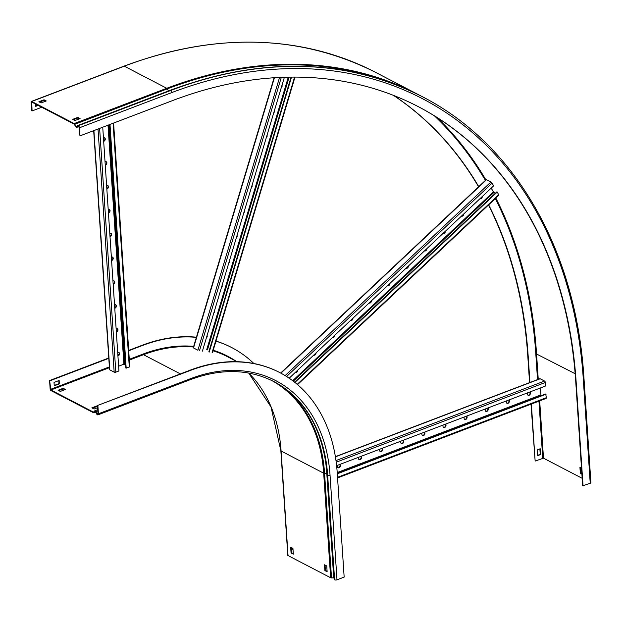 <?xml version="1.0" encoding="UTF-8"?>
<svg xmlns="http://www.w3.org/2000/svg" width="622" height="622" viewBox="0 0 622 622"><rect width="100%" height="100%" fill="white"/><g stroke="black" fill="none" stroke-linecap="round" stroke-linejoin="round"><path stroke-width="0.93" d="M327.203 474.92L334.138 579.261A1.446 0.622 -3.8 0 0 334.123 579.37A1.446 0.622 -3.8 0 0 334.411 579.712L334.597 579.805A1.711 0.739 -3.8 0 0 336.992 579.821L344.16 577.092L337.21 472.541A171.338 125.955 117.5 0 0 279.814 372.609A171.338 125.955 117.5 0 0 190.456 370.409L97.499 405.497L98.035 413.591A1.073 0.56 -110.9 0 1 97.778 414.26A1.073 0.56 -110.9 0 1 97.46 414.221L97.281 414.128A0.801 0.42 -110.9 0 1 96.923 413.739L95.765 411.616A1.446 0.754 69.1 0 0 94.7 410.862A1.446 0.754 69.1 0 0 94.49 411.033L93.494 412.161L50.903 389.986L49.589 380.563L50.157 389.139A1.182 0.614 -110.9 0 0 50.942 390.562L93.533 412.736A1.182 0.614 -110.9 0 0 93.883 412.783A1.182 0.614 -110.9 0 0 94.054 412.643L94.808 411.562A0.801 0.42 69.1 0 1 95.516 411.881L96.674 414.003A1.446 0.754 -110.9 0 0 97.32 414.711L97.499 414.804A1.711 0.894 -110.9 0 0 98.004 414.858A1.711 0.894 -110.9 0 0 98.424 413.793L97.887 405.699M248.707 373.052L271.005 406.951L280.856 450.74L287.799 555.291A1.182 0.505 -3.8 0 0 288.033 555.57L330.632 577.745A1.182 0.505 -3.8 0 0 331.51 577.9L334.022 577.846M293.265 553.285L292.869 553.44M231.711 347.566A171.338 125.955 117.5 0 0 231.516 347.465A171.338 125.955 117.5 0 0 215.966 341.081M196.428 337.194A171.338 125.955 117.5 0 0 142.166 345.264L128.684 350.404M253.854 363.512A171.338 125.955 117.5 0 0 231.905 347.667A171.338 125.955 117.5 0 0 215.943 341.159M196.381 337.357A171.338 125.955 117.5 0 0 142.547 345.467L128.707 350.746M119.105 354.058L117.838 354.54M108.78 357.992L49.589 380.563M118.973 354.454L117.861 354.882M108.803 358.334L49.978 380.765M279.62 372.508A171.338 125.955 117.5 0 0 279.426 372.407A171.338 125.955 117.5 0 0 190.075 370.207L97.499 405.497M63.172 388.299L58.056 390.251L60.311 391.425L65.427 389.473L63.172 388.299L63.211 388.874L64.812 389.706M97.545 406.189L96.985 405.894L91.862 407.845L94.116 409.019L97.646 407.674M54.246 385.803L59.37 383.852L59.144 380.477L54.021 382.429L54.246 385.803M293.289 553.658L291.578 552.764L291.228 547.461M327.094 571.253L325.384 570.366L325.034 565.064M291.36 549.568L292.978 548.954M58.717 390.593L63.211 388.874M92.522 408.188L97.024 406.477L97.584 406.765M58.779 380.617L58.981 383.65L54.223 385.461M291.065 552.958L293.32 554.132L292.931 548.347L290.684 547.181L291.065 552.958L291.578 552.764M324.871 570.561L327.125 571.735L326.744 565.95L324.49 564.776L324.871 570.561L325.384 570.366M292.775 548.27L291.345 549.226M58.981 383.65L59.37 383.852M97.024 406.477L96.985 405.894M337.272 473.459L545.719 393.983L546.341 397.699A1.182 0.614 69.1 0 1 546.054 398.438L337.567 477.921M541.443 395.615L540.93 394.884L540.471 387.934M539.593 378.992A1.182 0.614 69.1 0 1 539.826 378.728A1.182 0.614 69.1 0 1 540.176 378.767L544.553 381.045A1.182 0.614 69.1 0 1 545.331 382.476L545.564 385.998L336.611 465.66M339.97 464.377L340.032 465.303A1.874 1.376 -62.5 0 1 339.371 467.06A1.874 1.376 -62.5 0 1 337.878 467.62M361.087 456.33L361.149 457.256A1.874 1.376 -62.5 0 1 360.488 459.005A1.874 1.376 -62.5 0 1 358.987 459.565M382.203 448.275L382.266 449.201A1.874 1.376 -62.5 0 1 381.605 450.958A1.874 1.376 -62.5 0 1 380.104 451.518M403.32 440.228L403.383 441.153A1.874 1.376 -62.5 0 1 402.722 442.903A1.874 1.376 -62.5 0 1 401.221 443.463M424.437 432.173L424.499 433.099A1.874 1.376 -62.5 0 1 423.839 434.856A1.874 1.376 -62.5 0 1 422.338 435.416M445.554 424.126L445.616 425.051A1.874 1.376 -62.5 0 1 444.955 426.801A1.874 1.376 -62.5 0 1 443.455 427.361M466.671 416.071L466.725 416.997A1.874 1.376 -62.5 0 1 466.072 418.754A1.874 1.376 -62.5 0 1 464.572 419.314M487.788 408.024L487.842 408.949A1.874 1.376 -62.5 0 1 487.189 410.699A1.874 1.376 -62.5 0 1 485.689 411.259M508.905 399.969L508.959 400.895A1.874 1.376 -62.5 0 1 508.306 402.652A1.874 1.376 -62.5 0 1 506.806 403.212M530.022 391.922L530.076 392.847A1.874 1.376 -62.5 0 1 529.423 394.597A1.874 1.376 -62.5 0 1 527.923 395.157M337.295 473.801L546.108 394.185M337.342 465.38L337.427 466.648A1.874 1.376 117.5 0 0 338.057 467.736A1.874 1.376 117.5 0 0 339.659 467.363A1.874 1.376 117.5 0 0 340.413 465.505L340.327 464.245M358.459 457.333L358.544 458.593A1.874 1.376 117.5 0 0 359.174 459.689A1.874 1.376 117.5 0 0 360.776 459.308A1.874 1.376 117.5 0 0 361.53 457.458L361.444 456.19M379.575 449.278L379.661 450.546A1.874 1.376 117.5 0 0 380.291 451.634A1.874 1.376 117.5 0 0 381.892 451.261A1.874 1.376 117.5 0 0 382.647 449.403L382.561 448.143M400.692 441.231L400.778 442.491A1.874 1.376 117.5 0 0 401.408 443.587A1.874 1.376 117.5 0 0 403.009 443.206A1.874 1.376 117.5 0 0 403.764 441.356L403.678 440.088M421.809 433.176L421.895 434.444A1.874 1.376 117.5 0 0 422.525 435.532A1.874 1.376 117.5 0 0 424.126 435.159A1.874 1.376 117.5 0 0 424.88 433.301L424.795 432.041M442.926 425.129L443.012 426.389A1.874 1.376 117.5 0 0 443.642 427.485A1.874 1.376 117.5 0 0 445.243 427.104A1.874 1.376 117.5 0 0 445.997 425.254L445.912 423.986M464.043 417.074L464.129 418.342A1.874 1.376 117.5 0 0 464.758 419.43A1.874 1.376 117.5 0 0 466.36 419.057A1.874 1.376 117.5 0 0 467.114 417.199L467.029 415.939M485.16 409.027L485.246 410.287A1.874 1.376 117.5 0 0 485.875 411.383A1.874 1.376 117.5 0 0 487.477 411.002A1.874 1.376 117.5 0 0 488.231 409.152L488.146 407.884M506.277 400.972L506.362 402.24A1.874 1.376 117.5 0 0 506.992 403.328A1.874 1.376 117.5 0 0 508.594 402.955A1.874 1.376 117.5 0 0 509.348 401.097L509.262 399.837M527.394 392.925L527.479 394.185A1.874 1.376 117.5 0 0 528.109 395.281A1.874 1.376 117.5 0 0 529.711 394.9A1.874 1.376 117.5 0 0 530.465 393.05L530.379 391.782M109.627 124.579L125.792 367.999L129.29 367.011A1.182 0.505 -3.8 0 0 129.765 366.56L113.585 123.07M125.574 364.686L123.887 364.197L118.615 366.202M93.681 130.659L109.55 369.577A1.182 0.505 -3.8 0 0 109.791 369.857L114.168 372.135A1.182 0.505 -3.8 0 0 115.816 372.15L118.926 370.961L102.739 127.207M117.138 328.595A1.874 1.376 -62.5 0 1 117.511 330.243A1.874 1.376 -62.5 0 1 116.322 331.767M118.716 352.449A1.874 1.376 -62.5 0 1 119.097 354.089A1.874 1.376 -62.5 0 1 117.908 355.621M115.552 304.749A1.874 1.376 -62.5 0 1 115.933 306.389A1.874 1.376 -62.5 0 1 114.743 307.921M113.966 280.895A1.874 1.376 -62.5 0 1 114.347 282.543A1.874 1.376 -62.5 0 1 113.157 284.075M112.388 257.049A1.874 1.376 -62.5 0 1 112.761 258.69A1.874 1.376 -62.5 0 1 111.571 260.221M110.802 233.196A1.874 1.376 -62.5 0 1 111.182 234.844A1.874 1.376 -62.5 0 1 109.985 236.376M109.215 209.35A1.874 1.376 -62.5 0 1 109.596 210.99A1.874 1.376 -62.5 0 1 108.407 212.522M107.629 185.504A1.874 1.376 -62.5 0 1 108.01 187.144A1.874 1.376 -62.5 0 1 106.821 188.676M106.051 161.65A1.874 1.376 -62.5 0 1 106.424 163.291A1.874 1.376 -62.5 0 1 105.235 164.822M104.465 137.804A1.874 1.376 -62.5 0 1 104.846 139.445A1.874 1.376 -62.5 0 1 103.649 140.976M126.18 368.193L109.993 124.447M116.345 332.117L116.586 332.024A1.874 1.376 117.5 0 0 117.916 330.375A1.874 1.376 117.5 0 0 117.34 328.673A1.874 1.376 117.5 0 0 116.361 328.649L116.127 328.743M117.931 355.963L118.172 355.877A1.874 1.376 117.5 0 0 119.502 354.221A1.874 1.376 117.5 0 0 118.926 352.526A1.874 1.376 117.5 0 0 117.947 352.503L117.706 352.596M114.767 308.263L115 308.178A1.874 1.376 117.5 0 0 116.337 306.522A1.874 1.376 117.5 0 0 115.754 304.827A1.874 1.376 117.5 0 0 114.782 304.803L114.541 304.897M113.181 284.417L113.422 284.324A1.874 1.376 117.5 0 0 114.751 282.676A1.874 1.376 117.5 0 0 114.168 280.981A1.874 1.376 117.5 0 0 113.196 280.95L112.955 281.043M111.595 260.571L111.836 260.478A1.874 1.376 117.5 0 0 113.165 258.822A1.874 1.376 117.5 0 0 112.59 257.127A1.874 1.376 117.5 0 0 111.61 257.104L111.369 257.197M110.008 236.718L110.249 236.624A1.874 1.376 117.5 0 0 111.579 234.976A1.874 1.376 117.5 0 0 111.004 233.281A1.874 1.376 117.5 0 0 110.024 233.258L109.791 233.343M108.43 212.872L108.663 212.778A1.874 1.376 117.5 0 0 110.001 211.13A1.874 1.376 117.5 0 0 109.418 209.427A1.874 1.376 117.5 0 0 108.446 209.404L108.205 209.497M106.844 189.018L107.085 188.925A1.874 1.376 117.5 0 0 108.415 187.276A1.874 1.376 117.5 0 0 107.839 185.581A1.874 1.376 117.5 0 0 106.86 185.558L106.619 185.644M105.258 165.172L105.499 165.079A1.874 1.376 117.5 0 0 106.829 163.43A1.874 1.376 117.5 0 0 106.253 161.728A1.874 1.376 117.5 0 0 105.273 161.704L105.032 161.798M103.672 141.318L103.913 141.233A1.874 1.376 117.5 0 0 105.242 139.577A1.874 1.376 117.5 0 0 104.667 137.882A1.874 1.376 117.5 0 0 103.687 137.859L103.454 137.952M76.249 126.748A0.801 0.42 -110.9 0 0 76.584 126.709L77.501 125.683A1.446 0.754 69.1 0 1 77.672 125.566A1.446 0.754 69.1 0 1 78.1 125.613L78.294 125.722A1.711 0.894 69.1 0 1 79.429 127.798L79.966 135.891L79.041 127.596A1.073 0.56 69.1 0 0 78.333 126.297L78.139 126.196A0.801 0.42 69.1 0 0 77.804 126.227L76.887 127.261A1.446 0.754 -110.9 0 1 76.716 127.378A1.446 0.754 -110.9 0 1 76.288 127.323A1.446 0.754 -110.9 0 1 75.643 126.616L74.22 124.159L31.776 102.062L32.056 110.949L31.668 110.747L31.1 102.171A1.182 0.614 69.1 0 1 31.388 101.44A1.182 0.614 69.1 0 1 31.738 101.479L74.181 123.576A1.182 0.614 69.1 0 1 74.71 124.159L75.892 126.352A0.801 0.42 -110.9 0 0 76.249 126.748M41.752 107.256L32.056 110.949M529.928 382.499L528.202 356.515A471.181 346.368 117.5 0 0 488.674 204.817M478.761 186.654A471.181 346.368 117.5 0 0 393.648 95.446M529.563 382.639L527.814 356.313A471.181 346.368 117.5 0 0 488.48 204.996M478.59 186.818A471.181 346.368 117.5 0 0 393.446 95.368M531.359 404.036L535.145 461.065L530.994 404.176M535.145 461.065L543.488 458.173L582.169 478.31M590.224 483.271L583.273 378.72A1.711 0.739 176.2 0 0 583.957 378.075L590.9 482.625A1.711 0.739 176.2 0 1 590.224 483.271L582.666 485.805L575.723 381.255A471.181 346.368 117.5 0 0 418.07 106.541M583.055 486.007L576.112 381.457A471.181 346.368 117.5 0 0 418.264 106.642A471.181 346.368 117.5 0 0 172.543 100.593L79.966 135.891M39.551 102.086L44.053 100.367L45.647 101.199M73.357 119.688L77.859 117.97L79.453 118.802M35.532 104.014L35.687 106.354L38.191 105.398M40.694 102.677L40.624 101.674M581.5 468.195L579.937 467.386L580.318 473.163L581.881 473.98M537.245 449.893L537.626 455.669L540.611 454.534L540.23 448.75L537.245 449.893M46.269 100.966L41.145 102.918L38.891 101.744L44.014 99.792L46.269 100.966M80.075 118.569L74.959 120.52L72.704 119.346L77.82 117.395L80.075 118.569M35.664 106.012L37.802 105.196M40.306 102.482L40.259 101.814M580.481 467.666L580.831 472.969L581.85 473.498M537.602 455.335L540.23 454.332L539.865 448.89M77.82 117.395L77.859 117.97M44.014 99.792L44.053 100.367M580.831 472.969L580.318 473.163M294.571 382.165L496.869 191.833L497.258 192.035L498.883 195.207L297.557 384.621M495.4 193.217L493.37 191.903L491.217 188.116M280.646 373.044L486.272 179.587L490.999 181.919L493.697 185.776L289.176 378.199M297.137 370.704A1.874 1.376 -62.5 0 1 295.302 372.43M315.603 353.335A1.874 1.376 -62.5 0 1 313.776 355.053M334.076 335.958A1.874 1.376 -62.5 0 1 332.241 337.676M352.542 318.581A1.874 1.376 -62.5 0 1 350.715 320.307M371.015 301.203A1.874 1.376 -62.5 0 1 369.18 302.93M389.481 283.826A1.874 1.376 -62.5 0 1 387.646 285.552M407.946 266.449A1.874 1.376 -62.5 0 1 406.119 268.175M426.42 249.08A1.874 1.376 -62.5 0 1 424.585 250.798M444.886 231.703A1.874 1.376 -62.5 0 1 443.058 233.421M463.359 214.326A1.874 1.376 -62.5 0 1 461.524 216.044M481.825 196.949A1.874 1.376 -62.5 0 1 479.99 198.675M294.898 382.421L497.258 192.035M295.217 372.516L295.217 372.516A1.874 1.376 117.5 0 0 296.818 372.143A1.874 1.376 117.5 0 0 297.58 370.292M313.69 355.139L313.69 355.139A1.874 1.376 117.5 0 0 315.284 354.765A1.874 1.376 117.5 0 0 316.046 352.915M332.156 337.762L332.156 337.762A1.874 1.376 117.5 0 0 333.757 337.388A1.874 1.376 117.5 0 0 334.519 335.538M350.621 320.384A1.874 1.376 117.5 0 0 350.629 320.384A1.874 1.376 117.5 0 0 352.223 320.011A1.874 1.376 117.5 0 0 352.985 318.161M369.095 303.007L369.095 303.007A1.874 1.376 117.5 0 0 370.696 302.634A1.874 1.376 117.5 0 0 371.451 300.791M387.56 285.63A1.874 1.376 117.5 0 0 387.56 285.638A1.874 1.376 117.5 0 0 389.162 285.257A1.874 1.376 117.5 0 0 389.924 283.414M406.034 268.261L406.034 268.261A1.874 1.376 117.5 0 0 407.635 267.88A1.874 1.376 117.5 0 0 408.39 266.037M424.499 250.884L424.499 250.884A1.874 1.376 117.5 0 0 426.101 250.51A1.874 1.376 117.5 0 0 426.863 248.66M442.965 233.507A1.874 1.376 117.5 0 0 442.973 233.507A1.874 1.376 117.5 0 0 444.567 233.133A1.874 1.376 117.5 0 0 445.329 231.283M461.438 216.129L461.438 216.129A1.874 1.376 117.5 0 0 463.04 215.756A1.874 1.376 117.5 0 0 463.802 213.906M479.904 198.752A1.874 1.376 117.5 0 0 479.912 198.752A1.874 1.376 117.5 0 0 481.506 198.379A1.874 1.376 117.5 0 0 482.268 196.536M274.411 77.734L193.52 347.955L197.897 350.233L279.558 77.439M202.407 351.135L284.394 77.245M209.21 352.091L291.531 77.097M208.829 351.889L291.08 77.105M213.859 312.874A1.874 1.376 117.5 0 0 214.606 310.394M206.372 337.894A1.874 1.376 117.5 0 0 207.118 335.413M221.354 287.862A1.874 1.376 117.5 0 0 222.093 285.374M228.842 262.842A1.874 1.376 117.5 0 0 229.58 260.361M236.329 237.822A1.874 1.376 117.5 0 0 237.068 235.341M243.816 212.81A1.874 1.376 117.5 0 0 244.563 210.322M251.304 187.79A1.874 1.376 117.5 0 0 252.05 185.309M258.791 162.77A1.874 1.376 117.5 0 0 259.537 160.289M266.286 137.757A1.874 1.376 117.5 0 0 267.025 135.269M273.773 112.737A1.874 1.376 117.5 0 0 274.512 110.257M281.261 87.718A1.874 1.376 117.5 0 0 281.999 85.237M95.609 412.052L94.054 412.643L93.735 412.114M95.073 411.461L94.49 411.033M95.516 411.881L97.856 410.823M96.674 414.003L98.019 413.319M97.988 414.019L97.46 414.221M98.035 413.84L97.281 414.128M193.683 346.361A161.806 118.942 117.5 0 0 143.122 354.042L143.472 354.695L180.38 373.9M193.496 346.998A161.269 118.553 117.5 0 0 143.472 354.695L129.329 360.084M109.425 367.672L50.903 389.986M143.122 354.042L129.283 359.322M109.371 366.91L50.545 389.341M237.052 361.693L227.574 356.764A161.269 118.553 117.5 0 0 213.058 350.792M235.831 361.055A161.806 118.942 117.5 0 0 213.229 350.225M98.004 414.858L190.581 379.568A1.711 0.894 -110.9 0 0 191.001 378.503L98.424 413.793M327.195 474.71A1.446 0.622 -3.8 0 0 327.18 474.819A1.446 0.622 -3.8 0 0 327.467 475.161L327.654 475.255A1.711 0.739 -3.8 0 0 330.049 475.27A162.342 119.338 117.5 0 0 191.001 378.503M334.597 579.805L327.654 475.255A160.631 118.079 117.5 0 0 273.843 381.566C248.854 368.97 221.098 368.302 190.581 379.568M334.411 579.712L327.467 475.161A160.631 118.079 117.5 0 0 273.75 381.519M280.856 450.74A1.182 0.505 -3.8 0 0 281.09 451.02L323.689 473.194A1.182 0.505 -3.8 0 0 324.567 473.35L327.522 473.513M333.726 577.83L326.783 473.28A162.754 119.642 117.5 0 0 323.292 449.317M331.51 577.9L324.567 473.35A161.051 118.39 117.5 0 0 280.81 385.648M330.632 577.745L323.689 473.194A160.631 118.079 117.5 0 0 271.853 380.563M288.033 555.57L281.09 451.02A160.631 118.079 117.5 0 0 248.746 373.06M336.992 579.821L330.049 475.27M336.207 462.208L545.331 382.476M335.981 460.568L544.553 381.045M335.413 456.836L540.176 378.767M337.528 477.315L546.341 397.699M337.264 473.319L541.288 395.538M337.217 472.557L540.93 394.884M467.114 417.199L466.725 416.997M488.231 409.152L487.842 408.949M509.348 401.097L508.959 400.895M530.465 393.05L530.076 392.847M115.816 372.15L99.621 128.396M114.168 372.135L98.019 129.011M109.791 369.857L93.899 130.581M129.29 367.011L113.103 123.257M124.633 364.197L108.741 124.921M123.887 364.197L108.01 125.201M77.501 125.683L78.007 126.149M76.584 126.709L76.887 127.261L78.66 126.585M77.431 125.768L75.643 126.616M123.731 66.406A1.182 0.614 69.1 0 1 123.965 66.15A1.182 0.614 69.1 0 1 124.307 66.189L166.758 88.285A1.182 0.614 69.1 0 1 167.279 88.86L74.461 124.416M527.814 356.313L528.202 356.515M576.112 381.457L575.723 381.255M32.002 102.179L31.489 102.373M537.517 379.607L535.791 353.623L575.163 373.729M538.248 379.327L536.537 353.623A481.241 353.762 117.5 0 0 495.851 198.06M485.922 179.921A481.241 353.762 117.5 0 0 437.009 117.48M535.791 353.623A480.705 353.374 117.5 0 0 495.322 198.558M485.401 180.411A480.705 353.374 117.5 0 0 434.374 115.824M543.488 458.173L539.678 400.863M542.734 458.173L538.947 401.143M170.078 90.384A1.446 0.754 69.1 0 1 170.241 90.268A1.446 0.754 69.1 0 1 170.669 90.322L170.871 90.423A1.711 0.894 69.1 0 1 171.999 92.499L79.429 127.798M583.957 378.075C576.127 250.355 515.156 144.125 422.175 96.612A481.887 354.237 117.5 0 0 170.871 90.423L78.294 125.722M422.081 96.558A481.887 354.237 117.5 0 0 421.98 96.503A481.887 354.237 117.5 0 0 170.669 90.322L78.1 125.613M398.313 85.649A481.537 353.98 117.5 0 0 167.279 88.86L168.414 90.968M31.388 101.44L123.965 66.15C215.896 32.165 299.788 34.241 375.618 72.37L420.021 95.493A481.887 354.237 117.5 0 0 418.062 94.466A481.887 354.237 117.5 0 0 166.758 88.285L74.181 123.576M375.618 72.37A481.887 354.237 117.5 0 0 124.307 66.189L31.738 101.479M583.273 378.72A480.168 352.977 117.5 0 0 171.999 92.499M286.594 376.504L492.165 183.093M285.133 375.602L490.999 181.919M280.903 373.184L486.622 179.634M297.23 384.342L498.782 194.717M293.296 381.177L493.907 192.439M292.69 380.711L493.37 191.903M199.491 350.722L281.315 77.361M212.133 352.503L294.571 77.089M207.445 349.906L289.098 77.128M206.722 349.681L288.305 77.144M231.516 347.465L231.905 347.667M279.426 372.407L279.814 372.609M97.778 409.688L94.7 410.862M95.64 412.114L93.883 412.783M273.657 381.473C305.526 399.153 323.37 430.268 327.18 474.819L334.123 579.37M335.39 456.672L539.826 378.728M78.691 126.624L76.716 127.378M422.175 96.612L421.98 96.503C346.112 58.359 262.196 56.283 170.241 90.268L77.672 125.566M193.271 347.737L274.092 77.75M212.553 352.472L294.983 77.089"/></g></svg>
